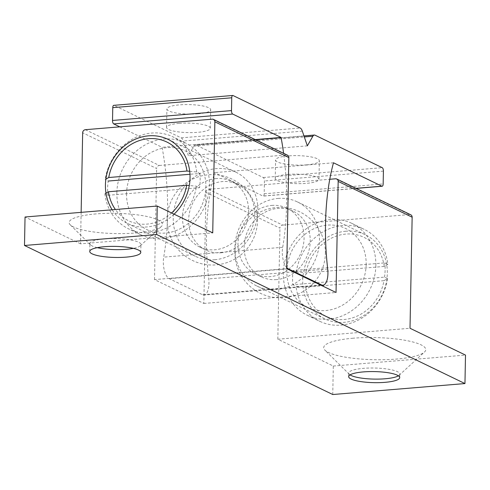 <?xml version="1.0" encoding="UTF-8"?>
<svg xmlns="http://www.w3.org/2000/svg" width="490" height="490" viewBox="0 0 490 490"><rect width="100%" height="100%" fill="white"/><g stroke="black" fill="none" stroke-linecap="round" stroke-linejoin="round"><path stroke-width="0.37" stroke-dasharray="2.45 1.84" d="M85.364 129.697L159.348 165.467A2.916 2.579 -64.2 0 0 156.647 168.536L82.663 132.766M159.348 165.467L286.252 154.95L212.274 119.18M81.138 212.354L80.531 243.83L212.727 232.873M174.097 214.191A46.685 41.221 115.8 0 1 146.847 226.962A46.685 41.221 115.8 0 1 127.4 223.422A46.685 41.221 115.8 0 1 112.167 209.781M287.471 155.171A2.916 2.579 -64.2 0 0 286.252 154.95M205.971 192.38A2.916 2.579 115.8 0 1 208.667 189.318L282.65 225.088A2.916 2.579 -64.2 0 0 279.949 228.156L205.971 192.38L203.834 303.451L154.515 279.6L286.711 268.643M154.515 279.6L156.647 168.536M221.021 252.76A36.474 32.205 -64.2 0 0 253.642 222.975A36.474 32.205 -64.2 0 0 237.583 184.332A36.474 32.205 -64.2 0 0 192.711 203.148A36.474 32.205 -64.2 0 0 205.831 250.004A36.474 32.205 -64.2 0 0 221.021 252.76M208.667 189.318L329.764 179.279M282.65 225.088L409.554 214.565L335.577 178.795M203.834 303.451L336.03 292.493M271.711 205.414A36.474 32.205 115.8 0 1 286.901 208.177A36.474 32.205 115.8 0 1 300.021 255.033A36.474 32.205 115.8 0 1 255.149 273.849A36.474 32.205 115.8 0 1 239.089 235.206A36.474 32.205 115.8 0 1 271.711 205.414M410.773 214.792A2.916 2.579 -64.2 0 0 409.554 214.565M97.29 247.664A25.529 5.537 1.1 0 1 90.497 244.847A25.529 5.537 1.1 0 1 89.884 243.604A25.529 5.537 1.1 0 1 104.621 238.875A25.529 5.537 1.1 0 1 120.075 238.734A25.529 5.537 1.1 0 1 140.936 244.584A25.529 5.537 1.1 0 1 140.275 245.802A25.529 5.537 1.1 0 1 133.378 248.357M96.077 213.91A46.685 10.125 -178.9 0 0 70.254 224.824A46.685 10.125 -178.9 0 0 115.609 233.571A46.685 10.125 -178.9 0 0 161.271 226.57A46.685 10.125 -178.9 0 0 124.331 213.646A46.685 10.125 -178.9 0 0 96.077 213.91M350.056 374.881A25.529 5.537 1.1 0 1 349.352 374.317A25.529 5.537 1.1 0 1 348.739 373.074A25.529 5.537 1.1 0 1 363.476 368.345A25.529 5.537 1.1 0 1 378.923 368.204A25.529 5.537 1.1 0 1 399.791 374.054A25.529 5.537 1.1 0 1 399.13 375.273A25.529 5.537 1.1 0 1 398.401 375.805M353.161 338.21A51.064 11.074 -178.9 0 0 324.919 350.148A51.064 11.074 -178.9 0 0 374.532 359.715A51.064 11.074 -178.9 0 0 424.469 352.059A51.064 11.074 -178.9 0 0 384.068 337.929A51.064 11.074 -178.9 0 0 353.161 338.21M214.669 259.749A46.685 41.221 -64.2 0 0 256.423 221.615A46.685 41.221 -64.2 0 0 235.862 172.155A46.685 41.221 -64.2 0 0 178.427 196.239A46.685 41.221 -64.2 0 0 195.222 256.215A46.685 41.221 -64.2 0 0 214.669 259.749M216.225 178.587A36.474 32.205 -64.2 0 0 183.603 208.379A36.474 32.205 -64.2 0 0 199.663 247.021A36.474 32.205 -64.2 0 0 214.859 249.784A36.474 32.205 -64.2 0 0 247.481 219.992A36.474 32.205 -64.2 0 0 231.421 181.349A36.474 32.205 -64.2 0 0 216.225 178.587M278.069 198.425A46.685 41.221 115.8 0 1 297.516 201.966A46.685 41.221 115.8 0 1 314.304 261.936A46.685 41.221 115.8 0 1 256.87 286.025A46.685 41.221 115.8 0 1 236.315 236.56A46.685 41.221 115.8 0 1 278.069 198.425M276.507 279.594A36.474 32.205 115.8 0 1 261.317 276.832A36.474 32.205 115.8 0 1 245.257 238.189A36.474 32.205 115.8 0 1 277.879 208.397A36.474 32.205 115.8 0 1 293.069 211.159A36.474 32.205 115.8 0 1 309.129 249.802A36.474 32.205 115.8 0 1 276.507 279.594M345.885 231.219A46.685 41.221 -64.2 0 0 304.131 269.353A46.685 41.221 -64.2 0 0 324.686 318.812A46.685 41.221 -64.2 0 0 382.12 294.729A46.685 41.221 -64.2 0 0 365.332 234.753A46.685 41.221 -64.2 0 0 345.885 231.219M80.531 243.83L25.045 217.003M332.759 394.524L333.304 366.048L277.818 339.221L410.014 328.263M277.818 339.221L279.949 228.156M333.304 366.048L465.5 355.091M119.781 126.843L162.098 147.306A143.601 59.78 -94.7 0 1 163.721 257.134A14.59 6.076 85.3 0 0 169.221 278.657L202.511 294.753A14.59 6.076 85.3 0 0 203.993 295.054A14.59 6.076 85.3 0 0 208.728 278.896A143.601 59.78 -94.7 0 1 214.504 172.645L262.897 196.043A2.916 1.213 85.3 0 0 263.197 196.104A2.916 1.213 85.3 0 0 264.19 193.795L264.435 180.975A2.916 1.213 85.3 0 0 263.252 177.533L196.098 145.065A7.295 3.038 85.3 0 0 195.357 144.911A7.295 3.038 85.3 0 0 193.881 146.094L188.381 155.704L183.352 141.004A7.295 3.038 85.3 0 0 181.214 137.868L114.06 105.393L233.032 95.532M306.716 164.854A21.885 4.747 -178.9 0 0 319.345 160.8A21.885 4.747 -178.9 0 0 297.559 155.636A21.885 4.747 -178.9 0 0 275.588 159.961A21.885 4.747 -178.9 0 0 306.716 164.854M307.359 145.842L188.381 155.704M179.193 123.376A21.885 4.747 1.1 0 1 210.32 128.264A21.885 4.747 1.1 0 1 197.684 132.318A21.885 4.747 1.1 0 1 166.557 127.425A21.885 4.747 1.1 0 1 179.193 123.376M198.04 113.809A21.885 4.747 -178.9 0 0 210.675 109.754A21.885 4.747 -178.9 0 0 188.883 104.591A21.885 4.747 -178.9 0 0 166.912 108.915A21.885 4.747 -178.9 0 0 198.04 113.809M287.863 174.422A21.885 4.747 1.1 0 1 318.99 179.316A21.885 4.747 1.1 0 1 306.36 183.364A21.885 4.747 1.1 0 1 275.233 178.47A21.885 4.747 1.1 0 1 287.863 174.422M255.241 139.589L162.098 147.306M286.73 267.669A14.59 6.076 -94.7 0 1 282.699 247.272A143.601 59.78 85.3 0 0 283.594 153.297M333.482 162.784L214.504 172.645M105.975 193.176L104.878 193.801L107.959 195.29A51.064 45.086 115.8 0 1 108.235 181.049L105.148 179.561L105.865 179.156M189.704 171.298L196.735 171.972L199.822 173.46L189.961 174.275M107.959 195.29L199.546 187.701L196.466 186.206L189.293 185.52M199.822 173.46A51.064 45.086 115.8 0 1 199.546 187.701M171.567 212.966A43.769 38.649 115.8 0 1 115.401 209.512M104.878 193.801A51.064 45.086 -64.2 0 0 128.582 228.855A51.064 45.086 -64.2 0 0 196.466 186.206M196.735 171.972A51.064 45.086 -64.2 0 0 173.037 136.912A51.064 45.086 -64.2 0 0 105.148 179.561M116.871 192.68A51.064 45.086 115.8 0 1 185.367 142.878A51.064 45.086 115.8 0 1 209.071 177.931A51.064 45.086 115.8 0 1 189.122 227.28A51.064 45.086 115.8 0 1 140.912 234.814A51.064 45.086 115.8 0 1 116.871 192.68M126.561 193.624A43.769 38.649 -64.2 0 0 185.336 225.688A43.769 38.649 -64.2 0 0 186.757 151.698A43.769 38.649 -64.2 0 0 126.561 193.624M387.86 264.38L384.252 266.425L306.042 272.906L296.272 271.968L293.185 270.48L384.773 262.885L387.86 264.38A51.064 45.086 115.8 0 0 364.156 229.32A51.064 45.086 115.8 0 0 296.272 271.968M383.976 280.66L387.584 278.62L384.503 277.126L292.916 284.721L295.997 286.209L305.766 287.146L383.976 280.66A43.769 38.649 -64.2 0 1 344.188 319.498A43.769 38.649 -64.2 0 1 305.766 287.146M384.503 277.126A51.064 45.086 -64.2 0 0 384.773 262.885M293.185 270.48A51.064 45.086 -64.2 0 0 292.916 284.721M384.252 266.425A43.769 38.649 -64.2 0 0 345.83 234.067A43.769 38.649 -64.2 0 0 306.042 272.906M387.584 278.62A51.064 45.086 115.8 0 1 319.701 321.262A51.064 45.086 115.8 0 1 295.997 286.209M375.867 265.494A51.064 45.086 -64.2 0 0 351.826 223.36A51.064 45.086 -64.2 0 0 283.937 266.009A51.064 45.086 -64.2 0 0 307.371 315.303A51.064 45.086 -64.2 0 0 375.867 265.494M366.171 264.551A43.769 38.649 115.8 0 1 305.974 306.477A43.769 38.649 115.8 0 1 307.395 232.493A43.769 38.649 115.8 0 1 366.171 264.551M264.19 193.795L383.162 183.934M356.04 188.325L262.897 196.043M383.407 171.114L264.435 180.975M263.252 177.533L382.231 167.672M315.076 135.203L196.098 145.065M193.881 146.094L304.315 136.943M181.214 137.868L300.192 128.006M302.33 131.142L183.352 141.004M282.699 247.272L163.721 257.134M287.195 268.875L169.221 278.657M320.485 284.978L202.511 294.753M327.706 269.035L208.728 278.896M140.275 245.802L161.271 226.57M90.497 244.847L70.254 224.824M140.783 252.417L140.936 244.584M89.731 251.437L89.884 243.604M399.13 375.273L424.469 352.059M349.352 374.317L324.919 350.148M399.724 377.612L399.791 374.054M348.666 376.632L348.739 373.074M235.862 172.155L168.046 139.362M195.222 256.215L127.4 223.422M237.583 184.332L231.421 181.349M205.831 250.004L199.663 247.021M297.516 201.966L365.332 234.753M256.87 286.025L324.686 318.812M286.901 208.177L293.069 211.159M255.149 273.849L261.317 276.832M356.187 188.399L263.197 196.104M303.959 135.914L195.357 144.911M210.32 128.264L210.675 109.754M166.557 127.425L166.912 108.915M318.99 179.316L319.345 160.8M275.233 178.47L275.588 159.961M321.232 285.333L203.993 295.054M185.367 142.878L173.037 136.912M140.912 234.814L128.582 228.855M307.371 315.303L319.701 321.262M351.826 223.36L364.156 229.32M325.354 253.471A45.227 45.227 0 0 0 258.279 213.009A45.227 45.227 0 0 0 256.778 291.329A45.227 45.227 0 0 0 325.354 253.471M257.538 220.684A45.227 45.227 0 0 0 190.463 180.222A45.227 45.227 0 0 0 188.962 258.536A45.227 45.227 0 0 0 257.538 220.684"/><path stroke-width="0.73" d="M81.138 212.354L82.663 132.766A2.916 2.579 115.8 0 1 85.364 129.697L212.274 119.18A2.916 2.579 115.8 0 1 213.487 119.401A2.916 2.579 115.8 0 1 214.859 121.808L288.843 157.578A2.916 2.579 -64.2 0 0 287.471 155.171L213.487 119.401M288.843 157.578L286.711 268.643L336.03 292.493L338.167 181.423L412.145 217.199L410.014 328.263L465.5 355.091L464.955 383.566L156.696 234.52L157.241 206.045L212.727 232.873L214.859 121.808M112.167 209.781A46.685 41.221 115.8 0 1 116.755 153.664A46.685 41.221 115.8 0 1 168.046 139.362A46.685 41.221 115.8 0 1 174.097 214.191M329.764 179.279L335.577 178.795A2.916 2.579 115.8 0 1 336.789 179.015A2.916 2.579 115.8 0 1 338.167 181.423M412.145 217.199A2.916 2.579 -64.2 0 0 410.773 214.792L336.789 179.015M133.378 248.357A25.529 5.537 1.1 0 1 97.29 247.664M104.468 246.709A25.529 5.537 1.1 0 1 140.783 252.417A25.529 5.537 1.1 0 1 115.15 257.458A25.529 5.537 1.1 0 1 89.731 251.437A25.529 5.537 1.1 0 1 104.468 246.709M398.401 375.805A25.529 5.537 1.1 0 1 374.158 379.101A25.529 5.537 1.1 0 1 350.056 374.881M363.409 371.904A25.529 5.537 1.1 0 1 399.724 377.612A25.529 5.537 1.1 0 1 374.091 382.659A25.529 5.537 1.1 0 1 348.666 376.632A25.529 5.537 1.1 0 1 363.409 371.904M156.696 234.52L24.5 245.478L25.045 217.003L157.241 206.045M24.5 245.478L332.759 394.524L464.955 383.566M283.594 153.297A143.601 59.78 85.3 0 0 281.076 137.445L232.677 114.047A2.916 1.213 -94.7 0 1 231.501 110.599L231.746 97.786A2.916 1.213 -94.7 0 1 232.738 95.477A2.916 1.213 -94.7 0 1 233.032 95.532L300.192 128.006A7.295 3.038 -94.7 0 1 302.33 131.142L307.359 145.842L312.853 136.232A7.295 3.038 -94.7 0 1 314.335 135.05A7.295 3.038 -94.7 0 1 315.076 135.203L382.231 167.672A2.916 1.213 -94.7 0 1 383.407 171.114L383.162 183.934A2.916 1.213 -94.7 0 1 382.169 186.243A2.916 1.213 -94.7 0 1 381.875 186.182L333.482 162.784A143.601 59.78 85.3 0 0 327.706 269.035A14.59 6.076 -94.7 0 1 322.965 285.192A14.59 6.076 -94.7 0 1 321.489 284.892L288.2 268.796A14.59 6.076 -94.7 0 1 286.73 267.669M114.06 105.393A2.916 1.213 85.3 0 0 113.76 105.338A2.916 1.213 85.3 0 0 112.767 107.647L112.522 120.46A2.916 1.213 85.3 0 0 113.704 123.909L119.781 126.843M281.076 137.445L255.241 139.589M105.865 179.156L108.756 177.515L186.966 171.035L189.704 171.298M189.961 174.275L108.235 181.049M189.293 185.52L186.69 185.275L108.486 191.755L105.975 193.176M186.69 185.275A43.769 38.649 115.8 0 1 171.567 212.966M115.401 209.512A43.769 38.649 115.8 0 1 108.486 191.755M108.756 177.515A43.769 38.649 115.8 0 1 148.544 138.676A43.769 38.649 115.8 0 1 186.966 171.035M381.875 186.182L356.04 188.325M113.704 123.909L232.677 114.047M231.501 110.599L112.522 120.46M112.767 107.647L231.746 97.786M304.315 136.943L312.853 136.232M288.2 268.796L287.195 268.875M321.489 284.892L320.485 284.978M382.169 186.243L356.187 188.399M232.738 95.477L113.76 105.338M314.335 135.05L303.959 135.914M322.965 285.192L321.232 285.333"/></g></svg>
